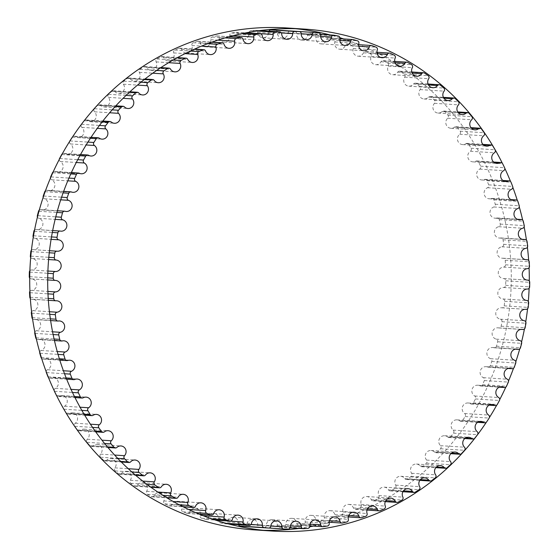 <?xml version="1.0" encoding="UTF-8"?>
<svg xmlns="http://www.w3.org/2000/svg" width="559" height="559" viewBox="0 0 559 559"><rect width="100%" height="100%" fill="white"/><g stroke="black" fill="none" stroke-linecap="round" stroke-linejoin="round"><path stroke-width="0.42" stroke-dasharray="2.79 2.1" d="M31.43 250.257A2.18 2.089 -86.3 0 1 33.114 249.649A5.751 5.506 93.7 0 0 39.207 244.611A5.751 5.506 93.7 0 0 34.728 238.274A2.18 2.089 -86.3 0 1 33.267 237.177M34.567 230.008A2.18 2.089 -86.3 0 1 36.321 229.525A5.751 5.506 93.7 0 0 42.833 224.795A5.751 5.506 93.7 0 0 38.83 218.317A2.18 2.089 -86.3 0 1 37.439 217.046M39.263 210.114A2.18 2.089 -86.3 0 1 41.114 209.737A5.751 5.506 93.7 0 0 48.018 205.349A5.751 5.506 93.7 0 0 44.496 198.78A2.18 2.089 -86.3 0 1 43.183 197.292M45.489 190.696A2.18 2.089 -86.3 0 1 47.445 190.416A5.751 5.506 93.7 0 0 54.733 186.406A5.751 5.506 93.7 0 0 51.68 179.781A2.18 2.089 -86.3 0 1 50.471 178.042M53.175 171.906A2.18 2.089 -86.3 0 1 55.285 171.704A5.751 5.506 93.7 0 0 62.929 168.105A5.751 5.506 93.7 0 0 60.344 161.467A2.18 2.089 -86.3 0 1 59.282 159.413M62.266 153.872A2.18 2.089 -86.3 0 1 64.571 153.718A5.751 5.506 93.7 0 0 72.551 150.567A5.751 5.506 93.7 0 0 70.42 143.949A2.18 2.089 -86.3 0 1 69.602 141.469M72.621 136.794A2.18 2.089 -86.3 0 1 75.241 136.585A5.751 5.506 93.7 0 0 83.529 133.915A5.751 5.506 93.7 0 0 81.845 127.354A2.18 2.089 -86.3 0 1 81.523 124.287A248.853 238.232 -86.3 0 1 84.29 120.73A2.18 2.089 -86.3 0 1 87.232 120.43A5.751 5.506 93.7 0 0 95.792 118.263A5.751 5.506 93.7 0 0 94.534 111.786A2.18 2.089 -86.3 0 1 94.457 108.705A248.853 238.232 -86.3 0 1 97.497 105.399A2.18 2.089 -86.3 0 1 100.445 105.351A5.751 5.506 93.7 0 0 109.25 103.715A5.751 5.506 93.7 0 0 108.411 97.364A2.18 2.089 -86.3 0 1 108.572 94.282A248.853 238.232 -86.3 0 1 111.863 91.25A2.18 2.089 -86.3 0 1 114.805 91.459A5.751 5.506 93.7 0 0 123.818 90.376A5.751 5.506 93.7 0 0 123.371 84.185A2.18 2.089 -86.3 0 1 123.777 81.125A248.853 238.232 -86.3 0 1 127.291 78.379A2.18 2.089 -86.3 0 1 130.212 78.84A5.751 5.506 93.7 0 0 139.387 78.344A5.751 5.506 93.7 0 0 139.317 72.328A2.18 2.089 -86.3 0 1 139.96 69.316A248.853 238.232 -86.3 0 1 143.677 66.884A2.18 2.089 -86.3 0 1 146.549 67.59A5.751 5.506 93.7 0 0 155.863 67.688A5.751 5.506 93.7 0 0 156.136 61.881A2.18 2.089 -86.3 0 1 157.016 58.933A248.853 238.232 -86.3 0 1 160.915 56.829A2.18 2.089 -86.3 0 1 163.717 57.787A5.751 5.506 93.7 0 0 168.266 60.917A5.751 5.506 93.7 0 0 173.716 52.916A2.18 2.089 -86.3 0 1 174.827 50.058A248.853 238.232 -86.3 0 1 178.873 48.291A2.18 2.089 -86.3 0 1 181.591 49.492A5.751 5.506 93.7 0 0 186.329 53.056A5.751 5.506 93.7 0 0 191.94 45.496A2.18 2.089 -86.3 0 1 193.274 42.736A248.853 238.232 -86.3 0 1 197.446 41.331A2.18 2.089 -86.3 0 1 200.052 42.757A5.751 5.506 93.7 0 0 204.943 46.767A5.751 5.506 93.7 0 0 210.673 39.668A2.18 2.089 -86.3 0 1 212.224 37.034A248.853 238.232 -86.3 0 1 216.487 35.993A2.18 2.089 -86.3 0 1 218.981 37.635A5.751 5.506 93.7 0 0 229.847 36.768M229.861 36.552A5.751 5.506 93.7 0 0 229.798 35.476A2.18 2.089 -86.3 0 1 231.552 32.981A248.853 238.232 -86.3 0 1 235.884 32.31A2.18 2.089 -86.3 0 1 238.232 34.162A5.751 5.506 93.7 0 0 249.195 33.121M249.251 32.226A2.18 2.089 -86.3 0 1 251.124 30.605A248.853 238.232 -86.3 0 1 255.491 30.312A2.18 2.089 -86.3 0 1 257.685 32.359A5.751 5.506 93.7 0 0 262.814 37.774A5.751 5.506 93.7 0 0 268.69 32.087A2.18 2.089 -86.3 0 1 268.907 31.157M275.335 30.018A2.18 2.089 -86.3 0 1 277.208 32.24A5.751 5.506 93.7 0 0 282.344 38.131A5.751 5.506 93.7 0 0 288.192 32.918A2.18 2.089 -86.3 0 1 289.981 30.962M290.477 30.948A248.853 238.232 -86.3 0 1 294.824 31.402A2.18 2.089 -86.3 0 1 296.661 33.806A5.751 5.506 93.7 0 0 301.762 40.164A5.751 5.506 93.7 0 0 307.555 35.427A2.18 2.089 -86.3 0 1 309.979 33.659A248.853 238.232 -86.3 0 1 314.284 34.49A2.18 2.089 -86.3 0 1 315.919 37.048A5.751 5.506 93.7 0 0 320.95 43.875A5.751 5.506 93.7 0 0 326.638 39.598A2.18 2.089 -86.3 0 1 329.202 38.047A248.853 238.232 -86.3 0 1 333.416 39.242A2.18 2.089 -86.3 0 1 334.848 41.932A5.751 5.506 93.7 0 0 339.767 49.227A5.751 5.506 93.7 0 0 345.322 45.405A2.18 2.089 -86.3 0 1 347.991 44.077A248.853 238.232 -86.3 0 1 352.1 45.635A2.18 2.089 -86.3 0 1 353.309 48.437A5.751 5.506 93.7 0 0 358.088 56.186A5.751 5.506 93.7 0 0 363.469 52.805A2.18 2.089 -86.3 0 1 366.236 51.707A248.853 238.232 -86.3 0 1 370.205 53.615A2.18 2.089 -86.3 0 1 371.19 56.515A5.751 5.506 93.7 0 0 375.795 64.697A5.751 5.506 93.7 0 0 380.965 61.749A2.18 2.089 -86.3 0 1 383.809 60.889A248.853 238.232 -86.3 0 1 387.611 63.139A2.18 2.089 -86.3 0 1 388.358 66.116A5.751 5.506 93.7 0 0 392.753 74.717A5.751 5.506 93.7 0 0 397.687 72.167A2.18 2.089 -86.3 0 1 400.586 71.566A248.853 238.232 -86.3 0 1 404.192 74.13A2.18 2.089 -86.3 0 1 404.709 77.163A5.751 5.506 93.7 0 0 408.853 86.17A5.751 5.506 93.7 0 0 413.513 84.004A2.18 2.089 -86.3 0 1 416.455 83.654A248.853 238.232 -86.3 0 1 419.844 86.519A2.18 2.089 -86.3 0 1 420.116 89.587A5.751 5.506 93.7 0 0 423.981 98.978A5.751 5.506 93.7 0 0 428.348 97.168A2.18 2.089 -86.3 0 1 431.303 97.07A248.853 238.232 -86.3 0 1 434.455 100.222A2.18 2.089 -86.3 0 1 434.483 103.31A5.751 5.506 93.7 0 0 438.046 113.051A5.751 5.506 93.7 0 0 442.085 111.576A2.18 2.089 -86.3 0 1 445.034 111.73A248.853 238.232 -86.3 0 1 447.92 115.147A2.18 2.089 -86.3 0 1 447.703 118.222A5.751 5.506 93.7 0 0 450.938 128.29A5.751 5.506 93.7 0 0 454.628 127.124A2.18 2.089 -86.3 0 1 457.548 127.536A248.853 238.232 -86.3 0 1 460.162 131.19A2.18 2.089 -86.3 0 1 459.701 134.237A5.751 5.506 93.7 0 0 462.579 144.599A5.751 5.506 93.7 0 0 465.892 143.705A2.18 2.089 -86.3 0 1 468.77 144.369A248.853 238.232 -86.3 0 1 471.076 148.233A2.18 2.089 -86.3 0 1 470.385 151.237A5.751 5.506 93.7 0 0 472.879 161.865A5.751 5.506 93.7 0 0 475.8 161.216A2.18 2.089 -86.3 0 1 478.616 162.117A248.853 238.232 -86.3 0 1 480.607 166.177A2.18 2.089 -86.3 0 1 479.678 169.104A5.751 5.506 93.7 0 0 481.774 179.97A5.751 5.506 93.7 0 0 484.283 179.523A2.18 2.089 -86.3 0 1 487.022 180.669A248.853 238.232 -86.3 0 1 488.685 184.882A2.18 2.089 -86.3 0 1 487.525 187.726A5.751 5.506 93.7 0 0 489.209 198.787A5.751 5.506 93.7 0 0 491.284 198.508A2.18 2.089 -86.3 0 1 493.925 199.884A248.853 238.232 -86.3 0 1 495.246 204.231A2.18 2.089 -86.3 0 1 493.87 206.97A5.751 5.506 93.7 0 0 495.12 218.192A5.751 5.506 93.7 0 0 496.762 218.038A2.18 2.089 -86.3 0 1 499.278 219.645A248.853 238.232 -86.3 0 1 500.256 224.089A2.18 2.089 -86.3 0 1 498.663 226.702A5.751 5.506 93.7 0 0 499.48 238.05A5.751 5.506 93.7 0 0 500.675 237.987A2.18 2.089 -86.3 0 1 503.051 239.804A248.853 238.232 -86.3 0 1 503.673 244.325A2.18 2.089 -86.3 0 1 501.884 246.785A5.751 5.506 93.7 0 0 502.248 258.216A5.751 5.506 93.7 0 0 502.988 258.216A2.18 2.089 -86.3 0 1 505.217 260.228A248.853 238.232 -86.3 0 1 505.476 264.791A2.18 2.089 -86.3 0 1 503.498 267.09A5.751 5.506 93.7 0 0 503.414 278.571A5.751 5.506 93.7 0 0 503.701 278.585A2.18 2.089 -86.3 0 1 505.755 280.786A248.853 238.232 -86.3 0 1 505.657 285.349A2.18 2.089 -86.3 0 1 503.505 287.473A5.751 5.506 93.7 0 0 497.838 292.888A5.751 5.506 93.7 0 0 502.793 298.946A2.18 2.089 -86.3 0 1 504.672 301.322A248.853 238.232 -86.3 0 1 504.211 305.864A2.18 2.089 -86.3 0 1 501.898 307.799A5.751 5.506 93.7 0 0 495.805 312.837A5.751 5.506 93.7 0 0 500.284 319.182A2.18 2.089 -86.3 0 1 501.968 321.704A248.853 238.232 -86.3 0 1 501.144 326.197A2.18 2.089 -86.3 0 1 498.691 327.923A5.751 5.506 93.7 0 0 492.179 332.654A5.751 5.506 93.7 0 0 496.182 339.131A2.18 2.089 -86.3 0 1 497.657 341.794A248.853 238.232 -86.3 0 1 496.483 346.203A2.18 2.089 -86.3 0 1 493.897 347.712A5.751 5.506 93.7 0 0 486.994 352.107A5.751 5.506 93.7 0 0 490.516 358.675A2.18 2.089 -86.3 0 1 491.773 361.456A248.853 238.232 -86.3 0 1 490.257 365.754A2.18 2.089 -86.3 0 1 487.567 367.032A5.751 5.506 93.7 0 0 480.279 371.043A5.751 5.506 93.7 0 0 483.332 377.667A2.18 2.089 -86.3 0 1 484.36 380.553A248.853 238.232 -86.3 0 1 482.515 384.704A2.18 2.089 -86.3 0 1 479.727 385.752A5.751 5.506 93.7 0 0 472.082 389.344A5.751 5.506 93.7 0 0 474.668 395.989A2.18 2.089 -86.3 0 1 475.471 398.951A248.853 238.232 -86.3 0 1 473.298 402.927A2.18 2.089 -86.3 0 1 470.44 403.731A5.751 5.506 93.7 0 0 462.461 406.882A5.751 5.506 93.7 0 0 464.592 413.506A2.18 2.089 -86.3 0 1 465.158 416.525A248.853 238.232 -86.3 0 1 462.677 420.312A2.18 2.089 -86.3 0 1 459.771 420.864A5.751 5.506 93.7 0 0 451.483 423.533A5.751 5.506 93.7 0 0 453.167 430.102A2.18 2.089 -86.3 0 1 453.489 433.162A248.853 238.232 -86.3 0 1 450.722 436.719A2.18 2.089 -86.3 0 1 447.78 437.019A5.751 5.506 93.7 0 0 439.22 439.192A5.751 5.506 93.7 0 0 440.478 445.663A2.18 2.089 -86.3 0 1 440.555 448.744A248.853 238.232 -86.3 0 1 437.515 452.056A2.18 2.089 -86.3 0 1 434.567 452.098A5.751 5.506 93.7 0 0 425.762 453.733A5.751 5.506 93.7 0 0 426.601 460.085A2.18 2.089 -86.3 0 1 426.44 463.166A248.853 238.232 -86.3 0 1 423.149 466.199A2.18 2.089 -86.3 0 1 420.207 465.996A5.751 5.506 93.7 0 0 411.193 467.072A5.751 5.506 93.7 0 0 411.641 473.27A2.18 2.089 -86.3 0 1 411.235 476.324A248.853 238.232 -86.3 0 1 407.721 479.07A2.18 2.089 -86.3 0 1 404.8 478.609A5.751 5.506 93.7 0 0 395.625 479.112A5.751 5.506 93.7 0 0 395.695 485.121A2.18 2.089 -86.3 0 1 395.052 488.14A248.853 238.232 -86.3 0 1 391.335 490.571A2.18 2.089 -86.3 0 1 388.463 489.859A5.751 5.506 93.7 0 0 379.149 489.761A5.751 5.506 93.7 0 0 378.876 495.567A2.18 2.089 -86.3 0 1 377.996 498.516A248.853 238.232 -86.3 0 1 374.097 500.619A2.18 2.089 -86.3 0 1 371.295 499.662A5.751 5.506 93.7 0 0 366.746 496.532A5.751 5.506 93.7 0 0 361.296 504.532A2.18 2.089 -86.3 0 1 360.185 507.397A248.853 238.232 -86.3 0 1 356.139 509.158A2.18 2.089 -86.3 0 1 353.421 507.963A5.751 5.506 93.7 0 0 348.683 504.4A5.751 5.506 93.7 0 0 343.072 511.953A2.18 2.089 -86.3 0 1 341.738 514.713A248.853 238.232 -86.3 0 1 337.566 516.118A2.18 2.089 -86.3 0 1 334.96 514.692A5.751 5.506 93.7 0 0 330.069 510.681A5.751 5.506 93.7 0 0 324.339 517.781A2.18 2.089 -86.3 0 1 322.788 520.415A248.853 238.232 -86.3 0 1 318.525 521.463A2.18 2.089 -86.3 0 1 316.031 519.814A5.751 5.506 93.7 0 0 311.028 515.342A5.751 5.506 93.7 0 0 305.214 521.973A2.18 2.089 -86.3 0 1 303.46 524.468A248.853 238.232 -86.3 0 1 299.128 525.146A2.18 2.089 -86.3 0 1 296.78 523.287A5.751 5.506 93.7 0 0 291.693 518.347A5.751 5.506 93.7 0 0 285.831 524.51A2.18 2.089 -86.3 0 1 283.888 526.844A248.853 238.232 -86.3 0 1 279.521 527.144A2.18 2.089 -86.3 0 1 277.327 525.09A5.751 5.506 93.7 0 0 272.198 519.681A5.751 5.506 93.7 0 0 266.322 525.362A2.18 2.089 -86.3 0 1 264.197 527.528A248.853 238.232 -86.3 0 1 259.823 527.444A2.18 2.089 -86.3 0 1 257.804 525.208A5.751 5.506 93.7 0 0 252.668 519.325A5.751 5.506 93.7 0 0 246.819 524.531A2.18 2.089 -86.3 0 1 244.66 526.515M238.476 524.677A2.18 2.089 -86.3 0 1 238.351 523.643A5.751 5.506 93.7 0 0 233.25 517.285A5.751 5.506 93.7 0 0 227.457 522.022A2.18 2.089 -86.3 0 1 225.032 523.79A248.853 238.232 -86.3 0 1 220.728 522.965A2.18 2.089 -86.3 0 1 219.093 521.261M219.107 520.31A5.751 5.506 93.7 0 0 214.062 513.574A5.751 5.506 93.7 0 0 208.374 517.851A2.18 2.089 -86.3 0 1 205.817 519.409A248.853 238.232 -86.3 0 1 201.596 518.207A2.18 2.089 -86.3 0 1 200.164 515.517A5.751 5.506 93.7 0 0 200.346 514.587M200.367 514.322A5.751 5.506 93.7 0 0 189.69 512.044A2.18 2.089 -86.3 0 1 187.02 513.379A248.853 238.232 -86.3 0 1 182.912 511.82A2.18 2.089 -86.3 0 1 181.703 509.011A5.751 5.506 93.7 0 0 176.923 501.269A5.751 5.506 93.7 0 0 171.543 504.651A2.18 2.089 -86.3 0 1 168.776 505.741A248.853 238.232 -86.3 0 1 164.807 503.834A2.18 2.089 -86.3 0 1 163.822 500.934A5.751 5.506 93.7 0 0 159.217 492.752A5.751 5.506 93.7 0 0 154.046 495.707A2.18 2.089 -86.3 0 1 151.203 496.56A248.853 238.232 -86.3 0 1 147.401 494.317A2.18 2.089 -86.3 0 1 146.654 491.333A5.751 5.506 93.7 0 0 142.259 482.731A5.751 5.506 93.7 0 0 137.325 485.282A2.18 2.089 -86.3 0 1 134.426 485.89A248.853 238.232 -86.3 0 1 130.82 483.325A2.18 2.089 -86.3 0 1 130.303 480.286A5.751 5.506 93.7 0 0 126.159 471.279A5.751 5.506 93.7 0 0 121.499 473.445A2.18 2.089 -86.3 0 1 118.557 473.801A248.853 238.232 -86.3 0 1 115.168 470.93A2.18 2.089 -86.3 0 1 114.895 467.862A5.751 5.506 93.7 0 0 111.031 458.478A5.751 5.506 93.7 0 0 106.664 460.281A2.18 2.089 -86.3 0 1 103.708 460.378A248.853 238.232 -86.3 0 1 100.557 457.227A2.18 2.089 -86.3 0 1 100.529 454.146A5.751 5.506 93.7 0 0 96.966 444.405A5.751 5.506 93.7 0 0 92.927 445.872A2.18 2.089 -86.3 0 1 89.978 445.719A248.853 238.232 -86.3 0 1 87.092 442.302A2.18 2.089 -86.3 0 1 87.309 439.227A5.751 5.506 93.7 0 0 84.074 429.158A5.751 5.506 93.7 0 0 80.384 430.325A2.18 2.089 -86.3 0 1 77.463 429.92A248.853 238.232 -86.3 0 1 74.85 426.265A2.18 2.089 -86.3 0 1 75.311 423.212A5.751 5.506 93.7 0 0 72.432 412.849A5.751 5.506 93.7 0 0 69.12 413.744A2.18 2.089 -86.3 0 1 66.242 413.087A248.853 238.232 -86.3 0 1 63.936 409.216A2.18 2.089 -86.3 0 1 64.627 406.211A5.751 5.506 93.7 0 0 62.133 395.583A5.751 5.506 93.7 0 0 59.212 396.24A2.18 2.089 -86.3 0 1 56.613 395.674M54.223 390.734A2.18 2.089 -86.3 0 1 55.334 388.344A5.751 5.506 93.7 0 0 53.238 377.479A5.751 5.506 93.7 0 0 50.729 377.933A2.18 2.089 -86.3 0 1 48.444 377.479M46.18 371.651A2.18 2.089 -86.3 0 1 47.487 369.723A5.751 5.506 93.7 0 0 45.803 358.661A5.751 5.506 93.7 0 0 43.728 358.948A2.18 2.089 -86.3 0 1 41.645 358.48M39.731 352.072A2.18 2.089 -86.3 0 1 41.142 350.486A5.751 5.506 93.7 0 0 39.892 339.257A5.751 5.506 93.7 0 0 38.25 339.411A2.18 2.089 -86.3 0 1 36.328 338.887M34.861 332.074A2.18 2.089 -86.3 0 1 36.349 330.753A5.751 5.506 93.7 0 0 35.531 319.406A5.751 5.506 93.7 0 0 34.337 319.462A2.18 2.089 -86.3 0 1 32.548 318.861M31.59 311.761A2.18 2.089 -86.3 0 1 33.128 310.664A5.751 5.506 93.7 0 0 32.764 299.233A5.751 5.506 93.7 0 0 32.024 299.24A2.18 2.089 -86.3 0 1 30.333 298.534M29.927 291.267A2.18 2.089 -86.3 0 1 31.514 290.359A5.751 5.506 93.7 0 0 31.597 278.878A5.751 5.506 93.7 0 0 31.311 278.871A2.18 2.089 -86.3 0 1 29.711 278.061M29.879 270.724A2.18 2.089 -86.3 0 1 31.507 269.976A5.751 5.506 93.7 0 0 37.174 264.568A5.751 5.506 93.7 0 0 32.219 258.503A2.18 2.089 -86.3 0 1 30.689 257.559M502.387 163.326A251.494 240.761 -86.3 0 1 504.777 168.266M510.556 181.521A251.494 240.761 -86.3 0 1 512.82 187.349M517.354 200.52A251.494 240.761 -86.3 0 1 519.269 206.928M522.672 220.113A251.494 240.761 -86.3 0 1 524.139 226.926M526.452 240.139A251.494 240.761 -86.3 0 1 527.41 247.239M528.667 260.466A251.494 240.761 -86.3 0 1 529.073 267.733M529.289 280.939A251.494 240.761 -86.3 0 1 529.121 288.276M528.311 301.441A251.494 240.761 -86.3 0 1 527.57 308.743M525.733 321.823A251.494 240.761 -86.3 0 1 524.433 328.992M521.561 341.954A251.494 240.761 -86.3 0 1 519.737 348.886M515.817 361.708A251.494 240.761 -86.3 0 1 513.511 368.304M508.529 380.959A251.494 240.761 -86.3 0 1 505.825 387.094M499.718 399.587A251.494 240.761 -86.3 0 1 496.734 405.128M489.398 417.531A251.494 240.761 -86.3 0 1 486.379 422.206M254.303 529.89A251.494 240.761 93.7 0 0 263.31 530.295M299.072 528.423A251.494 240.761 93.7 0 0 309.749 526.774M313.326 526.103A251.494 240.761 93.7 0 0 329.139 522.448M329.796 522.274A251.494 240.761 93.7 0 0 510.8 293.782A251.494 240.761 93.7 0 0 359.437 44.727M358.654 44.413A251.494 240.761 93.7 0 0 343.68 38.941M339.907 37.739A251.494 240.761 93.7 0 0 330.076 34.944M295.69 28.705A251.494 240.761 93.7 0 0 286.704 27.95M33.114 249.649L57.102 251.201M34.728 238.274L51.1 239.329M33.505 235.772L51.498 236.939M34.323 231.279L52.315 232.446M36.321 229.525L60.309 231.077M38.83 218.317L55.145 219.373M37.781 215.683L55.774 216.843M38.948 211.274L56.934 212.434M41.114 209.737L65.103 211.288M44.496 198.78L60.721 199.829M43.616 196.02L61.602 197.18M45.118 191.723L63.104 192.883M47.445 190.416L71.433 191.968M51.68 179.781L67.786 180.823M50.953 176.923L68.946 178.083M52.784 172.766L70.776 173.926M55.285 171.704L79.273 173.248M60.344 161.467L76.283 162.494M59.75 158.518L77.743 159.678M61.902 154.536L79.888 155.695M64.571 153.718L88.56 155.269M70.42 143.949L86.142 144.963M69.945 140.931L87.938 142.091M72.39 137.144L90.383 138.311M75.241 136.585L99.229 138.136M81.845 127.354L97.294 128.346M81.523 124.287L99.446 125.447M84.29 120.73L102.171 121.883M87.232 120.43L111.22 121.981M94.534 111.786L109.641 112.764M94.457 108.705L112.184 109.85M97.497 105.399L115.175 106.538M100.445 105.351L124.433 106.902M108.411 97.364L123.085 98.314M108.572 94.282L126.055 95.414M111.863 91.25L129.283 92.375M114.805 91.459L138.793 93.004M123.371 84.185L137.5 85.094M123.777 81.125L140.945 82.236M127.291 78.379L144.376 79.483M130.212 78.84L154.2 80.391M139.317 72.328L152.747 73.194M139.96 69.316L156.723 70.399M143.677 66.884L160.335 67.96M146.549 67.59L170.537 69.141M156.136 61.881L168.65 62.692M157.016 58.933L173.241 59.981M160.915 56.829L176.993 57.87M163.717 57.787L187.705 59.338M173.716 52.916L185.008 53.65M174.827 50.058L190.326 51.058M178.873 48.291L194.176 49.283M181.591 49.492L205.579 51.037M191.94 45.496L201.526 46.117M193.274 42.736L207.731 43.672M197.446 41.331L211.616 42.246M200.052 42.757L224.04 44.308M210.673 39.668L217.8 40.129M212.224 37.034L225.137 37.865M216.487 35.993L228.945 36.796M218.981 37.635L242.969 39.186M229.798 35.476L233.152 35.692M231.552 32.981L241.949 33.652M235.884 32.31L245.499 32.925M238.232 34.162L262.22 35.713M251.124 30.605L256.979 30.983M255.491 30.312L259.851 30.591M257.685 32.359L281.673 33.91M268.69 32.087L281.38 32.904M277.208 32.24L301.196 33.792M288.192 32.918L301.196 33.757M294.824 31.402L318.812 32.953M296.661 33.806L320.649 35.357M307.555 35.427L320.621 36.272M309.979 33.659L333.968 35.21M314.284 34.49L338.272 36.035M315.919 37.048L339.907 38.592M326.638 39.598L339.851 40.451M329.202 38.047L353.183 39.591M333.416 39.242L357.404 40.793M334.848 41.932L358.836 43.483M345.322 45.405L358.745 46.271M347.991 44.077L371.98 45.621M352.1 45.635L376.088 47.18M353.309 48.437L377.297 49.989M363.469 52.805L377.178 53.692M366.236 51.707L390.224 53.259M370.205 53.615L394.193 55.166M371.19 56.515L395.178 58.066M380.965 61.749L395.031 62.657M383.809 60.889L407.797 62.44M387.611 63.139L411.599 64.683M388.358 66.116L412.346 67.667M397.687 72.167L412.172 73.103M400.586 71.566L424.574 73.11M404.192 74.13L428.18 75.675M404.709 77.163L428.697 78.714M413.513 84.004L428.494 84.975M416.455 83.654L440.443 85.199M419.844 86.519L443.832 88.07M420.116 89.587L444.105 91.138M428.348 97.168L443.874 98.174M431.303 97.07L455.292 98.622M434.455 100.222L458.443 101.773M434.483 103.31L458.471 104.854M442.085 111.576L458.219 112.618M445.034 111.73L469.022 113.281M447.92 115.147L471.908 116.698M447.703 118.222L471.691 119.773M454.628 127.124L471.419 128.207M457.548 127.536L481.537 129.08M460.162 131.19L484.15 132.735M459.701 134.237L483.689 135.788M465.892 143.705L483.395 144.837M468.77 144.369L492.759 145.913M471.076 148.233L495.064 149.784M470.385 151.237L494.373 152.789M475.8 161.216L494.058 162.389M478.616 162.117L502.604 163.668M480.607 166.177L504.595 167.721M479.678 169.104L503.666 170.656M484.283 179.523L503.338 180.753M487.022 180.669L511.01 182.213M488.685 184.882L512.673 186.433M487.525 187.726L511.513 189.277M491.284 198.508L511.171 199.787M493.925 199.884L517.913 201.436M495.246 204.231L519.234 205.782M493.87 206.97L517.858 208.514M496.762 218.038L517.501 219.38M499.278 219.645L523.266 221.189M500.256 224.089L524.244 225.64M498.663 226.702L522.651 228.247M500.675 237.987L522.288 239.385M503.051 239.804L527.039 241.355M503.673 244.325L527.661 245.869M501.884 246.785L525.872 248.336M502.988 258.216L525.502 259.669M505.217 260.228L529.205 261.78M505.476 264.791L529.464 266.336M503.498 267.09L527.486 268.641M503.701 278.585L527.116 280.094M505.755 280.786L529.743 282.33M505.657 285.349L529.646 286.9M503.505 287.473L527.493 289.024M502.793 298.946L526.781 300.497M504.672 301.322L528.66 302.866M504.211 305.864L528.199 307.415M501.898 307.799L525.376 309.316M500.284 319.182L524.272 320.726M501.968 321.704L525.949 323.256M501.144 326.197L525.132 327.749M498.691 327.923L521.261 329.384M496.182 339.131L520.17 340.683M497.657 341.794L521.645 343.345M496.483 346.203L520.471 347.754M493.897 347.712L515.58 349.116M490.516 358.675L514.504 360.22M491.773 361.456L515.761 363.008M490.257 365.754L514.245 367.298M487.567 367.032L508.369 368.374M483.332 377.667L507.32 379.219M484.36 380.553L508.348 382.097M482.515 384.704L506.503 386.248M479.727 385.752L499.669 387.038M474.668 395.989L498.656 397.533M475.471 398.951L499.46 400.496M473.298 402.927L497.286 404.478M470.44 403.731L489.551 404.968M464.592 413.506L488.58 415.051M465.158 416.525L489.139 418.076M462.677 420.312L486.665 421.856M459.771 420.864L478.085 422.045M453.167 430.102L477.155 431.646M453.489 433.162L477.477 434.713M450.722 436.719L474.71 438.27M447.78 437.019L465.34 438.158M440.478 445.663L464.466 447.214M440.555 448.744L464.543 450.295M437.515 452.056L461.503 453.601M434.567 452.098L451.406 453.188M426.601 460.085L450.589 461.636M426.44 463.166L450.428 464.718M423.149 466.199L447.137 467.75M420.207 465.996L436.383 467.038M411.641 473.27L435.629 474.815M411.235 476.324L435.223 477.875M407.721 479.07L431.709 480.621M404.8 478.609L420.368 479.615M395.695 485.121L419.683 486.672M395.052 488.14L419.04 489.684M391.335 490.571L415.323 492.116M388.463 489.859L403.472 490.83M378.876 495.567L402.864 497.119M377.996 498.516L401.984 500.067M374.097 500.619L398.085 502.171M371.295 499.662L385.815 500.605M361.296 504.532L385.284 506.084M360.185 507.397L384.173 508.942M356.139 509.158L380.127 510.709M353.421 507.963L367.515 508.872M343.072 511.953L367.06 513.504M341.738 514.713L365.726 516.264M337.566 516.118L361.554 517.669M334.96 514.692L348.69 515.58M324.339 517.781L348.327 519.332M322.788 520.415L346.776 521.966M318.525 521.463L342.513 523.007M316.031 519.814L329.475 520.681M305.214 521.973L329.202 523.524M303.46 524.468L327.448 526.019M299.128 525.146L323.116 526.69M296.78 523.287L310 524.139M285.831 524.51L309.819 526.061M283.888 526.844L307.876 528.395M279.521 527.144L303.509 528.688M277.327 525.09L290.401 525.935M266.322 525.362L290.31 526.913M264.197 527.528L288.185 529.073M259.823 527.444L269.026 528.038L259.753 527.444M257.804 525.208L270.808 526.047M246.819 524.531L270.808 526.082M238.351 523.643L251.082 524.468M227.457 522.022L251.445 523.573M225.032 523.79L228.855 524.042M220.728 522.965L226.129 523.315M208.374 517.851L232.362 519.402M205.817 519.409L215.159 520.01M201.596 518.207L211.756 518.864M200.164 515.517L203.176 515.712M189.69 512.044L213.678 513.595M187.02 513.379L199.325 514.168M182.912 511.82L195.685 512.645M181.703 509.011L188.614 509.459M171.543 504.651L195.531 506.195M168.776 505.741L182.849 506.65M164.807 503.834L179.18 504.763M163.822 500.934L173.269 501.542M154.046 495.707L178.035 497.251M151.203 496.56L166.435 497.545M147.401 494.317L162.837 495.309M146.654 491.333L157.841 492.06M137.325 485.282L161.313 486.833M134.426 485.89L150.462 486.924M130.82 483.325L147.003 484.367M130.303 480.286L142.748 481.089M121.499 473.445L145.487 474.996M118.557 473.801L135.18 474.87M115.168 470.93L131.896 472.013M114.895 467.862L128.27 468.721M106.664 460.281L130.652 461.832M103.708 460.378L120.772 461.482M100.557 457.227L117.704 458.331M100.529 454.146L114.616 455.054M92.927 445.872L116.915 447.424M89.978 445.719L107.377 446.844M87.092 442.302L104.554 443.434M87.309 439.227L101.948 440.171M80.384 430.325L104.372 431.876M77.463 429.92L95.121 431.059M74.85 426.265L92.563 427.404M75.311 423.212L90.39 424.19M69.12 413.744L93.108 415.295M66.242 413.087L84.116 414.24M63.936 409.216L81.845 410.376M64.627 406.211L80.056 407.211M59.212 396.24L83.2 397.784M56.445 395.339L74.431 396.499M54.482 391.279L72.474 392.446M55.334 388.344L71.035 389.357M50.729 377.933L74.717 379.477M48.172 376.794L66.165 377.954M46.53 372.58L64.523 373.74M47.487 369.723L63.412 370.75M43.728 358.948L67.716 360.492M41.366 357.585L59.359 358.745M40.066 353.239L58.052 354.399M41.142 350.486L57.235 351.52M38.25 339.411L62.238 340.962M36.09 337.832L54.083 338.992M35.126 333.388L53.119 334.548M36.349 330.753L52.567 331.801M34.337 319.462L58.325 321.013M32.373 317.673L50.366 318.84M31.765 313.159L49.751 314.319M33.128 310.664L49.437 311.719M32.024 299.24L56.012 300.784M30.249 297.248L48.235 298.415M29.99 292.692L47.983 293.852M31.514 290.359L47.878 291.421M31.311 278.871L55.299 280.415M29.725 276.698L47.718 277.858M29.83 272.128L47.822 273.295M31.507 269.976L47.899 271.038M32.219 258.503L48.612 259.558M30.815 256.162L48.808 257.322M31.276 251.613L49.269 252.773M33.372 249.677L57.36 251.222M36.056 229.49L52.679 230.567M37.027 229.616L61.015 231.167M40.674 209.66L57.402 210.743M42.26 209.939L66.248 211.491M46.844 190.284L63.656 191.374M49.024 190.766L73.012 192.317M54.523 171.501L71.384 172.591M57.284 172.235L81.272 173.786M63.663 153.432L80.538 154.522M66.968 154.473L90.956 156.017M74.186 136.207L91.054 137.297M78.029 137.598L102.017 139.142M86.037 119.94L102.849 121.023M90.376 121.722L114.364 123.273M99.125 104.743L115.839 105.819M103.932 106.958L127.92 108.509M113.365 90.719L129.919 91.781M118.606 93.409L142.594 94.96M128.661 77.96L144.977 79.015M134.286 81.167L158.274 82.718M144.907 66.563L160.887 67.597M150.881 70.308L174.869 71.859M161.991 56.599L177.489 57.598M168.266 60.917L192.254 62.468M179.795 48.137L194.595 49.094M186.329 53.056L210.317 54.6M198.2 41.233L211.959 42.121M204.943 46.767L228.931 48.319M217.081 35.944L229.204 36.726M223.984 42.107L247.972 43.658M236.303 32.289L245.674 32.897M243.319 39.102L267.307 40.653M255.743 30.312L259.928 30.577M262.814 37.774L286.802 39.319M282.344 38.131L306.332 39.675M301.762 40.164L325.75 41.715M309.749 33.631L320.524 34.323M320.95 43.875L344.938 45.426M328.797 37.977L339.893 38.69M339.767 49.227L363.755 50.771M347.425 43.951L358.633 44.678M358.088 56.186L382.076 57.731M365.516 51.519L376.948 52.26M375.795 64.697L399.783 66.248M382.929 60.624L394.703 61.385M392.753 74.717L416.741 76.269M399.559 71.203L411.773 71.992M408.853 86.17L432.841 87.721M415.288 83.186L428.047 84.011M423.981 98.978L447.969 100.522M430.004 96.483L443.399 97.35M438.046 113.051L462.034 114.595M443.615 111.017L457.73 111.926M450.938 128.29L474.926 129.842M456.025 126.683L470.937 127.641M462.579 144.599L486.568 146.151M467.149 143.37L482.934 144.39M472.879 161.865L496.867 163.417M476.904 160.964L493.632 162.04M481.774 179.97L505.762 181.521M485.233 179.348L502.953 180.494M489.209 198.787L513.197 200.339M492.074 198.396L510.842 199.612M495.12 218.192L519.108 219.743M497.384 217.982L517.236 219.261M499.48 238.05L523.469 239.594M501.13 237.966L522.092 239.322M502.248 258.216L526.236 259.767M503.275 258.216L525.376 259.642M503.414 278.571L527.403 280.122M503.806 278.585L527.067 280.087M501.989 307.806L525.334 309.316M501.64 307.778L525.628 309.323M498.956 327.958L521.135 329.391M497.985 327.833L521.973 329.384M494.338 347.789L515.377 349.151M492.752 347.509L516.74 349.061M488.168 367.165L508.089 368.451M485.988 366.683L509.976 368.234M480.488 385.955L499.327 387.17M477.728 385.214L501.716 386.765M471.349 404.017L489.146 405.17M468.044 402.983L492.032 404.527M460.826 421.248L477.617 422.331M456.983 419.858L480.971 421.402M448.975 437.515L464.829 438.536M444.636 435.727L468.624 437.278M435.887 452.713L450.861 453.677M431.08 450.491L455.068 452.042M421.647 466.737L435.81 467.652M416.406 464.04L440.394 465.591M406.351 479.489L419.795 480.356M400.726 476.282L424.714 477.833M390.105 490.886L402.906 491.717M384.131 487.141L408.119 488.692M373.021 500.85L385.277 501.647M366.746 496.532L390.734 498.083M355.217 509.312L367.018 510.074M348.683 504.4L372.671 505.944M336.811 516.216L348.271 516.956M330.069 510.681L354.057 512.233M317.931 521.512L329.153 522.232M311.028 515.342L335.016 516.893M298.709 525.16L309.805 525.879M291.693 518.347L315.681 519.898M279.269 527.144L290.093 527.843M272.198 519.681L296.186 521.226M252.668 519.325L276.656 520.869M233.25 517.285L257.238 518.836M225.263 523.825L228.924 524.056M214.062 513.574L238.05 515.125M206.215 519.472L215.32 520.059M195.245 508.229L219.233 509.773M187.586 513.497L199.563 514.273M176.923 501.269L200.912 502.814M169.496 505.93L183.17 506.81M159.217 492.752L183.205 494.303M152.083 496.825L166.82 497.776M142.259 482.731L166.247 484.283M135.453 486.246L150.909 487.245M126.159 471.279L150.147 472.83M119.724 474.27L135.676 475.297M111.031 458.478L135.019 460.022M105.008 460.965L121.303 462.02M96.966 444.405L120.954 445.949M91.397 446.431L107.936 447.5M84.074 429.158L108.062 430.709M78.987 430.772L95.687 431.848M72.432 412.849L96.421 414.401M67.863 414.086L84.675 415.169M62.133 395.583L86.121 397.135M58.108 396.485L74.969 397.575M53.238 377.479L77.226 379.03M49.779 378.101L66.661 379.191M45.803 358.661L69.791 360.213M42.938 359.053L59.799 360.143M39.892 339.257L63.88 340.808M37.628 339.467L54.44 340.557M35.531 319.406L59.52 320.95M33.882 319.482L50.617 320.566M32.764 299.233L56.752 300.784M31.737 299.24L48.367 300.309M31.597 278.878L55.586 280.429M31.206 278.864L47.697 279.933M33.023 249.642L49.499 250.705"/><path stroke-width="0.84" d="M57.102 251.201A5.751 5.506 93.7 0 0 63.195 246.163A5.751 5.506 93.7 0 0 58.716 239.818A2.18 2.089 -86.3 0 1 57.032 237.296A248.853 238.232 -86.3 0 1 57.856 232.803A2.18 2.089 -86.3 0 1 60.309 231.077A5.751 5.506 93.7 0 0 66.821 226.346A5.751 5.506 93.7 0 0 62.818 219.869A2.18 2.089 -86.3 0 1 61.343 217.206A248.853 238.232 -86.3 0 1 62.517 212.797A2.18 2.089 -86.3 0 1 65.103 211.288A5.751 5.506 93.7 0 0 72.006 206.893A5.751 5.506 93.7 0 0 68.484 200.325A2.18 2.089 -86.3 0 1 67.227 197.544A248.853 238.232 -86.3 0 1 68.743 193.246A2.18 2.089 -86.3 0 1 71.433 191.968A5.751 5.506 93.7 0 0 78.721 187.957A5.751 5.506 93.7 0 0 75.668 181.333A2.18 2.089 -86.3 0 1 74.64 178.447A248.853 238.232 -86.3 0 1 76.485 174.296A2.18 2.089 -86.3 0 1 79.273 173.248A5.751 5.506 93.7 0 0 86.918 169.656A5.751 5.506 93.7 0 0 84.332 163.011A2.18 2.089 -86.3 0 1 83.529 160.049A248.853 238.232 -86.3 0 1 85.702 156.073A2.18 2.089 -86.3 0 1 88.56 155.269A5.751 5.506 93.7 0 0 96.539 152.118A5.751 5.506 93.7 0 0 94.408 145.494A2.18 2.089 -86.3 0 1 93.842 142.475A248.853 238.232 -86.3 0 1 96.323 138.688A2.18 2.089 -86.3 0 1 99.229 138.136A5.751 5.506 93.7 0 0 107.517 135.467A5.751 5.506 93.7 0 0 105.833 128.898A2.18 2.089 -86.3 0 1 105.511 125.838A248.853 238.232 -86.3 0 1 108.278 122.281A2.18 2.089 -86.3 0 1 111.22 121.981A5.751 5.506 93.7 0 0 119.78 119.808A5.751 5.506 93.7 0 0 118.522 113.337A2.18 2.089 -86.3 0 1 118.445 110.256A248.853 238.232 -86.3 0 1 121.485 106.944A2.18 2.089 -86.3 0 1 124.433 106.902A5.751 5.506 93.7 0 0 133.238 105.267A5.751 5.506 93.7 0 0 132.399 98.915A2.18 2.089 -86.3 0 1 132.56 95.834A248.853 238.232 -86.3 0 1 135.851 92.801A2.18 2.089 -86.3 0 1 138.793 93.004A5.751 5.506 93.7 0 0 147.807 91.928A5.751 5.506 93.7 0 0 147.359 85.73A2.18 2.089 -86.3 0 1 147.765 82.676A248.853 238.232 -86.3 0 1 151.279 79.93A2.18 2.089 -86.3 0 1 154.2 80.391A5.751 5.506 93.7 0 0 163.375 79.888A5.751 5.506 93.7 0 0 163.305 73.879A2.18 2.089 -86.3 0 1 163.948 70.86A248.853 238.232 -86.3 0 1 167.665 68.429A2.18 2.089 -86.3 0 1 170.537 69.141A5.751 5.506 93.7 0 0 179.851 69.239A5.751 5.506 93.7 0 0 180.124 63.433A2.18 2.089 -86.3 0 1 181.004 60.484A248.853 238.232 -86.3 0 1 184.903 58.381A2.18 2.089 -86.3 0 1 187.705 59.338A5.751 5.506 93.7 0 0 192.254 62.468A5.751 5.506 93.7 0 0 197.704 54.468A2.18 2.089 -86.3 0 1 198.815 51.603A248.853 238.232 -86.3 0 1 202.861 49.842A2.18 2.089 -86.3 0 1 205.579 51.037A5.751 5.506 93.7 0 0 210.317 54.6A5.751 5.506 93.7 0 0 215.928 47.047A2.18 2.089 -86.3 0 1 217.262 44.287A248.853 238.232 -86.3 0 1 221.434 42.882A2.18 2.089 -86.3 0 1 224.04 44.308A5.751 5.506 93.7 0 0 228.931 48.319A5.751 5.506 93.7 0 0 234.661 41.219A2.18 2.089 -86.3 0 1 236.212 38.585A248.853 238.232 -86.3 0 1 240.475 37.537A2.18 2.089 -86.3 0 1 242.969 39.186A5.751 5.506 93.7 0 0 247.972 43.658A5.751 5.506 93.7 0 0 253.786 37.027A2.18 2.089 -86.3 0 1 255.54 34.532A248.853 238.232 -86.3 0 1 259.872 33.854A2.18 2.089 -86.3 0 1 262.22 35.713A5.751 5.506 93.7 0 0 267.307 40.653A5.751 5.506 93.7 0 0 273.169 34.49A2.18 2.089 -86.3 0 1 275.112 32.156A248.853 238.232 -86.3 0 1 279.479 31.856A2.18 2.089 -86.3 0 1 281.673 33.91A5.751 5.506 93.7 0 0 286.802 39.319A5.751 5.506 93.7 0 0 292.678 33.638A2.18 2.089 -86.3 0 1 294.803 31.472A248.853 238.232 -86.3 0 1 299.177 31.556A2.18 2.089 -86.3 0 1 301.196 33.792A5.751 5.506 93.7 0 0 306.332 39.675A5.751 5.506 93.7 0 0 312.181 34.469A2.18 2.089 -86.3 0 1 314.465 32.492A248.853 238.232 -86.3 0 1 318.812 32.953A2.18 2.089 -86.3 0 1 320.649 35.357A5.751 5.506 93.7 0 0 325.75 41.715A5.751 5.506 93.7 0 0 331.543 36.978A2.18 2.089 -86.3 0 1 333.968 35.21A248.853 238.232 -86.3 0 1 338.272 36.035A2.18 2.089 -86.3 0 1 339.907 38.592A5.751 5.506 93.7 0 0 344.938 45.426A5.751 5.506 93.7 0 0 350.626 41.149A2.18 2.089 -86.3 0 1 353.183 39.591A248.853 238.232 -86.3 0 1 357.404 40.793A2.18 2.089 -86.3 0 1 358.836 43.483A5.751 5.506 93.7 0 0 363.755 50.771A5.751 5.506 93.7 0 0 369.31 46.956A2.18 2.089 -86.3 0 1 371.98 45.621A248.853 238.232 -86.3 0 1 376.088 47.18A2.18 2.089 -86.3 0 1 377.297 49.989A5.751 5.506 93.7 0 0 382.076 57.731A5.751 5.506 93.7 0 0 387.457 54.349A2.18 2.089 -86.3 0 1 390.224 53.259A248.853 238.232 -86.3 0 1 394.193 55.166A2.18 2.089 -86.3 0 1 395.178 58.066A5.751 5.506 93.7 0 0 399.783 66.248A5.751 5.506 93.7 0 0 404.954 63.293A2.18 2.089 -86.3 0 1 407.797 62.44A248.853 238.232 -86.3 0 1 411.599 64.683A2.18 2.089 -86.3 0 1 412.346 67.667A5.751 5.506 93.7 0 0 416.741 76.269A5.751 5.506 93.7 0 0 421.675 73.718A2.18 2.089 -86.3 0 1 424.574 73.11A248.853 238.232 -86.3 0 1 428.18 75.675A2.18 2.089 -86.3 0 1 428.697 78.714A5.751 5.506 93.7 0 0 432.841 87.721A5.751 5.506 93.7 0 0 437.501 85.555A2.18 2.089 -86.3 0 1 440.443 85.199A248.853 238.232 -86.3 0 1 443.832 88.07A2.18 2.089 -86.3 0 1 444.105 91.138A5.751 5.506 93.7 0 0 447.969 100.522A5.751 5.506 93.7 0 0 452.336 98.719A2.18 2.089 -86.3 0 1 455.292 98.622A248.853 238.232 -86.3 0 1 458.443 101.773A2.18 2.089 -86.3 0 1 458.471 104.854A5.751 5.506 93.7 0 0 462.034 114.595A5.751 5.506 93.7 0 0 466.073 113.128A2.18 2.089 -86.3 0 1 469.022 113.281A248.853 238.232 -86.3 0 1 471.908 116.698A2.18 2.089 -86.3 0 1 471.691 119.773A5.751 5.506 93.7 0 0 474.926 129.842A5.751 5.506 93.7 0 0 478.616 128.675A2.18 2.089 -86.3 0 1 481.537 129.08A248.853 238.232 -86.3 0 1 484.15 132.735A2.18 2.089 -86.3 0 1 483.689 135.788A5.751 5.506 93.7 0 0 486.568 146.151A5.751 5.506 93.7 0 0 489.88 145.256A2.18 2.089 -86.3 0 1 492.759 145.913A248.853 238.232 -86.3 0 1 495.064 149.784A2.18 2.089 -86.3 0 1 494.373 152.789A5.751 5.506 93.7 0 0 496.867 163.417A5.751 5.506 93.7 0 0 499.788 162.76A2.18 2.089 -86.3 0 1 502.604 163.668A248.853 238.232 -86.3 0 1 504.595 167.721A2.18 2.089 -86.3 0 1 503.666 170.656A5.751 5.506 93.7 0 0 505.762 181.521A5.751 5.506 93.7 0 0 508.271 181.067A2.18 2.089 -86.3 0 1 511.01 182.213A248.853 238.232 -86.3 0 1 512.673 186.433A2.18 2.089 -86.3 0 1 511.513 189.277A5.751 5.506 93.7 0 0 513.197 200.339A5.751 5.506 93.7 0 0 515.272 200.052A2.18 2.089 -86.3 0 1 517.913 201.436A248.853 238.232 -86.3 0 1 519.234 205.782A2.18 2.089 -86.3 0 1 517.858 208.514A5.751 5.506 93.7 0 0 519.108 219.743A5.751 5.506 93.7 0 0 520.75 219.589A2.18 2.089 -86.3 0 1 523.266 221.189A248.853 238.232 -86.3 0 1 524.244 225.64A2.18 2.089 -86.3 0 1 522.651 228.247A5.751 5.506 93.7 0 0 523.469 239.594A5.751 5.506 93.7 0 0 524.663 239.538A2.18 2.089 -86.3 0 1 527.039 241.355A248.853 238.232 -86.3 0 1 527.661 245.869A2.18 2.089 -86.3 0 1 525.872 248.336A5.751 5.506 93.7 0 0 526.236 259.767A5.751 5.506 93.7 0 0 526.976 259.76A2.18 2.089 -86.3 0 1 529.205 261.78A248.853 238.232 -86.3 0 1 529.464 266.336A2.18 2.089 -86.3 0 1 527.486 268.641A5.751 5.506 93.7 0 0 527.403 280.122A5.751 5.506 93.7 0 0 527.689 280.129A2.18 2.089 -86.3 0 1 529.743 282.33A248.853 238.232 -86.3 0 1 529.646 286.9A2.18 2.089 -86.3 0 1 527.493 289.024A5.751 5.506 93.7 0 0 521.827 294.432A5.751 5.506 93.7 0 0 526.781 300.497A2.18 2.089 -86.3 0 1 528.66 302.866A248.853 238.232 -86.3 0 1 528.199 307.415A2.18 2.089 -86.3 0 1 525.886 309.351A5.751 5.506 93.7 0 0 519.793 314.389A5.751 5.506 93.7 0 0 524.272 320.726A2.18 2.089 -86.3 0 1 525.949 323.256A248.853 238.232 -86.3 0 1 525.132 327.749A2.18 2.089 -86.3 0 1 522.679 329.475A5.751 5.506 93.7 0 0 516.167 334.205A5.751 5.506 93.7 0 0 520.17 340.683A2.18 2.089 -86.3 0 1 521.645 343.345A248.853 238.232 -86.3 0 1 520.471 347.754A2.18 2.089 -86.3 0 1 517.886 349.263A5.751 5.506 93.7 0 0 510.982 353.651A5.751 5.506 93.7 0 0 514.504 360.22A2.18 2.089 -86.3 0 1 515.761 363.008A248.853 238.232 -86.3 0 1 514.245 367.298A2.18 2.089 -86.3 0 1 511.555 368.584A5.751 5.506 93.7 0 0 504.267 372.594A5.751 5.506 93.7 0 0 507.32 379.219A2.18 2.089 -86.3 0 1 508.348 382.097A248.853 238.232 -86.3 0 1 506.503 386.248A2.18 2.089 -86.3 0 1 503.715 387.296A5.751 5.506 93.7 0 0 496.071 390.895A5.751 5.506 93.7 0 0 498.656 397.533A2.18 2.089 -86.3 0 1 499.46 400.496A248.853 238.232 -86.3 0 1 497.286 404.478A2.18 2.089 -86.3 0 1 494.429 405.282A5.751 5.506 93.7 0 0 486.449 408.433A5.751 5.506 93.7 0 0 488.58 415.051A2.18 2.089 -86.3 0 1 489.139 418.076A248.853 238.232 -86.3 0 1 486.665 421.856A2.18 2.089 -86.3 0 1 483.759 422.415A5.751 5.506 93.7 0 0 475.471 425.085A5.751 5.506 93.7 0 0 477.155 431.646A2.18 2.089 -86.3 0 1 477.477 434.713A248.853 238.232 -86.3 0 1 474.71 438.27A2.18 2.089 -86.3 0 1 471.768 438.57A5.751 5.506 93.7 0 0 463.208 440.737A5.751 5.506 93.7 0 0 464.466 447.214A2.18 2.089 -86.3 0 1 464.543 450.295A248.853 238.232 -86.3 0 1 461.503 453.601A2.18 2.089 -86.3 0 1 458.555 453.649A5.751 5.506 93.7 0 0 449.75 455.285A5.751 5.506 93.7 0 0 450.589 461.636A2.18 2.089 -86.3 0 1 450.428 464.718A248.853 238.232 -86.3 0 1 447.137 467.75A2.18 2.089 -86.3 0 1 444.195 467.541A5.751 5.506 93.7 0 0 435.181 468.624A5.751 5.506 93.7 0 0 435.629 474.815A2.18 2.089 -86.3 0 1 435.223 477.875A248.853 238.232 -86.3 0 1 431.709 480.621A2.18 2.089 -86.3 0 1 428.788 480.16A5.751 5.506 93.7 0 0 419.613 480.656A5.751 5.506 93.7 0 0 419.683 486.672A2.18 2.089 -86.3 0 1 419.04 489.684A248.853 238.232 -86.3 0 1 415.323 492.116A2.18 2.089 -86.3 0 1 412.451 491.41A5.751 5.506 93.7 0 0 403.137 491.312A5.751 5.506 93.7 0 0 402.864 497.119A2.18 2.089 -86.3 0 1 401.984 500.067A248.853 238.232 -86.3 0 1 398.085 502.171A2.18 2.089 -86.3 0 1 395.283 501.213A5.751 5.506 93.7 0 0 390.734 498.083A5.751 5.506 93.7 0 0 385.284 506.084A2.18 2.089 -86.3 0 1 384.173 508.942A248.853 238.232 -86.3 0 1 380.127 510.709A2.18 2.089 -86.3 0 1 377.409 509.508A5.751 5.506 93.7 0 0 372.671 505.944A5.751 5.506 93.7 0 0 367.06 513.504A2.18 2.089 -86.3 0 1 365.726 516.264A248.853 238.232 -86.3 0 1 361.554 517.669A2.18 2.089 -86.3 0 1 358.948 516.243A5.751 5.506 93.7 0 0 354.057 512.233A5.751 5.506 93.7 0 0 348.327 519.332A2.18 2.089 -86.3 0 1 346.776 521.966A248.853 238.232 -86.3 0 1 342.513 523.007A2.18 2.089 -86.3 0 1 340.019 521.365A5.751 5.506 93.7 0 0 335.016 516.893A5.751 5.506 93.7 0 0 329.202 523.524A2.18 2.089 -86.3 0 1 327.448 526.019A248.853 238.232 -86.3 0 1 323.116 526.69A2.18 2.089 -86.3 0 1 320.768 524.838A5.751 5.506 93.7 0 0 315.681 519.898A5.751 5.506 93.7 0 0 309.819 526.061A2.18 2.089 -86.3 0 1 307.876 528.395A248.853 238.232 -86.3 0 1 303.509 528.688A2.18 2.089 -86.3 0 1 301.315 526.641A5.751 5.506 93.7 0 0 296.186 521.226A5.751 5.506 93.7 0 0 290.31 526.913A2.18 2.089 -86.3 0 1 288.185 529.073A248.853 238.232 -86.3 0 1 283.811 528.996A2.18 2.089 -86.3 0 1 281.792 526.76A5.751 5.506 93.7 0 0 276.656 520.869A5.751 5.506 93.7 0 0 270.808 526.082A2.18 2.089 -86.3 0 1 268.523 528.052A248.853 238.232 -86.3 0 1 264.176 527.598A2.18 2.089 -86.3 0 1 262.339 525.194A5.751 5.506 93.7 0 0 257.238 518.836A5.751 5.506 93.7 0 0 251.445 523.573A2.18 2.089 -86.3 0 1 249.021 525.341A248.853 238.232 -86.3 0 1 244.716 524.51A2.18 2.089 -86.3 0 1 243.081 521.952A5.751 5.506 93.7 0 0 238.05 515.125A5.751 5.506 93.7 0 0 232.362 519.402A2.18 2.089 -86.3 0 1 229.798 520.953A248.853 238.232 -86.3 0 1 225.584 519.758A2.18 2.089 -86.3 0 1 224.152 517.068A5.751 5.506 93.7 0 0 219.233 509.773A5.751 5.506 93.7 0 0 213.678 513.595A2.18 2.089 -86.3 0 1 211.009 514.923A248.853 238.232 -86.3 0 1 206.9 513.365A2.18 2.089 -86.3 0 1 205.691 510.563A5.751 5.506 93.7 0 0 200.912 502.814A5.751 5.506 93.7 0 0 195.531 506.195A2.18 2.089 -86.3 0 1 192.764 507.292A248.853 238.232 -86.3 0 1 188.795 505.385A2.18 2.089 -86.3 0 1 187.81 502.485A5.751 5.506 93.7 0 0 183.205 494.303A5.751 5.506 93.7 0 0 178.035 497.251A2.18 2.089 -86.3 0 1 175.191 498.111A248.853 238.232 -86.3 0 1 171.389 495.861A2.18 2.089 -86.3 0 1 170.642 492.884A5.751 5.506 93.7 0 0 166.247 484.283A5.751 5.506 93.7 0 0 161.313 486.833A2.18 2.089 -86.3 0 1 158.414 487.434A248.853 238.232 -86.3 0 1 154.808 484.87A2.18 2.089 -86.3 0 1 154.291 481.837A5.751 5.506 93.7 0 0 150.147 472.83A5.751 5.506 93.7 0 0 145.487 474.996A2.18 2.089 -86.3 0 1 142.545 475.346A248.853 238.232 -86.3 0 1 139.156 472.481A2.18 2.089 -86.3 0 1 138.884 469.413A5.751 5.506 93.7 0 0 135.019 460.022A5.751 5.506 93.7 0 0 130.652 461.832A2.18 2.089 -86.3 0 1 127.697 461.93A248.853 238.232 -86.3 0 1 124.545 458.778A2.18 2.089 -86.3 0 1 124.517 455.69A5.751 5.506 93.7 0 0 120.954 445.949A5.751 5.506 93.7 0 0 116.915 447.424A2.18 2.089 -86.3 0 1 113.966 447.27A248.853 238.232 -86.3 0 1 111.08 443.853A2.18 2.089 -86.3 0 1 111.297 440.778A5.751 5.506 93.7 0 0 108.062 430.709A5.751 5.506 93.7 0 0 104.372 431.876A2.18 2.089 -86.3 0 1 101.452 431.464A248.853 238.232 -86.3 0 1 98.838 427.81A2.18 2.089 -86.3 0 1 99.299 424.763A5.751 5.506 93.7 0 0 96.421 414.401A5.751 5.506 93.7 0 0 93.108 415.295A2.18 2.089 -86.3 0 1 90.23 414.631A248.853 238.232 -86.3 0 1 87.924 410.767A2.18 2.089 -86.3 0 1 88.615 407.763A5.751 5.506 93.7 0 0 86.121 397.135A5.751 5.506 93.7 0 0 83.2 397.784A2.18 2.089 -86.3 0 1 80.384 396.883A248.853 238.232 -86.3 0 1 78.393 392.823A2.18 2.089 -86.3 0 1 79.322 389.896A5.751 5.506 93.7 0 0 77.226 379.03A5.751 5.506 93.7 0 0 74.717 379.477A2.18 2.089 -86.3 0 1 71.978 378.331A248.853 238.232 -86.3 0 1 70.315 374.118A2.18 2.089 -86.3 0 1 71.475 371.274A5.751 5.506 93.7 0 0 69.791 360.213A5.751 5.506 93.7 0 0 67.716 360.492A2.18 2.089 -86.3 0 1 65.075 359.116A248.853 238.232 -86.3 0 1 63.754 354.769A2.18 2.089 -86.3 0 1 65.13 352.03A5.751 5.506 93.7 0 0 63.88 340.808A5.751 5.506 93.7 0 0 62.238 340.962A2.18 2.089 -86.3 0 1 59.722 339.355A248.853 238.232 -86.3 0 1 58.744 334.911A2.18 2.089 -86.3 0 1 60.337 332.298A5.751 5.506 93.7 0 0 59.52 320.95A5.751 5.506 93.7 0 0 58.325 321.013A2.18 2.089 -86.3 0 1 55.949 319.196A248.853 238.232 -86.3 0 1 55.327 314.675A2.18 2.089 -86.3 0 1 57.116 312.215A5.751 5.506 93.7 0 0 56.752 300.784A5.751 5.506 93.7 0 0 56.012 300.784A2.18 2.089 -86.3 0 1 53.783 298.772A248.853 238.232 -86.3 0 1 53.524 294.209A2.18 2.089 -86.3 0 1 55.502 291.91A5.751 5.506 93.7 0 0 55.586 280.429A5.751 5.506 93.7 0 0 55.299 280.415A2.18 2.089 -86.3 0 1 53.245 278.214A248.853 238.232 -86.3 0 1 53.343 273.651A2.18 2.089 -86.3 0 1 55.495 271.527A5.751 5.506 93.7 0 0 61.162 266.112A5.751 5.506 93.7 0 0 56.207 260.054A2.18 2.089 -86.3 0 1 54.328 257.678A248.853 238.232 -86.3 0 1 54.789 253.136A2.18 2.089 -86.3 0 1 57.102 251.201M33.267 237.177A2.18 2.089 -86.3 0 1 33.051 235.744A248.853 238.232 -86.3 0 1 33.868 231.251A2.18 2.089 -86.3 0 1 34.567 230.008M37.439 217.046A2.18 2.089 -86.3 0 1 37.355 215.655A248.853 238.232 -86.3 0 1 38.529 211.246A2.18 2.089 -86.3 0 1 39.263 210.114M43.183 197.292A2.18 2.089 -86.3 0 1 43.239 195.992A248.853 238.232 -86.3 0 1 44.755 191.702A2.18 2.089 -86.3 0 1 45.489 190.696M50.471 178.042A2.18 2.089 -86.3 0 1 50.652 176.903A248.853 238.232 -86.3 0 1 52.497 172.752A2.18 2.089 -86.3 0 1 53.175 171.906M59.282 159.413A2.18 2.089 -86.3 0 1 59.54 158.504A248.853 238.232 -86.3 0 1 61.714 154.522A2.18 2.089 -86.3 0 1 62.266 153.872M69.602 141.469A2.18 2.089 -86.3 0 1 69.861 140.924A248.853 238.232 -86.3 0 1 72.335 137.144A2.18 2.089 -86.3 0 1 72.621 136.794M249.195 33.121A5.751 5.506 93.7 0 0 249.181 32.939A2.18 2.089 -86.3 0 1 249.251 32.226M268.907 31.157A2.18 2.089 -86.3 0 1 270.815 29.927A248.853 238.232 -86.3 0 1 275.189 30.004A2.18 2.089 -86.3 0 1 275.335 30.018M289.981 30.962A2.18 2.089 -86.3 0 1 290.477 30.948L314.34 32.485M244.66 526.515A2.18 2.089 -86.3 0 1 244.535 526.508A248.853 238.232 -86.3 0 1 240.188 526.047A2.18 2.089 -86.3 0 1 238.476 524.677M219.093 521.261A2.18 2.089 -86.3 0 1 219.093 520.408A5.751 5.506 93.7 0 0 219.107 520.31M56.613 395.674A2.18 2.089 -86.3 0 1 56.396 395.332A248.853 238.232 -86.3 0 1 54.405 391.279A2.18 2.089 -86.3 0 1 54.223 390.734M48.444 377.479A2.18 2.089 -86.3 0 1 47.99 376.787A248.853 238.232 -86.3 0 1 46.327 372.567A2.18 2.089 -86.3 0 1 46.18 371.651M41.645 358.48A2.18 2.089 -86.3 0 1 41.086 357.564A248.853 238.232 -86.3 0 1 39.766 353.218A2.18 2.089 -86.3 0 1 39.731 352.072M36.328 338.887A2.18 2.089 -86.3 0 1 35.734 337.811A248.853 238.232 -86.3 0 1 34.756 333.36A2.18 2.089 -86.3 0 1 34.861 332.074M32.548 318.861A2.18 2.089 -86.3 0 1 31.961 317.645A248.853 238.232 -86.3 0 1 31.339 313.131A2.18 2.089 -86.3 0 1 31.59 311.761M30.333 298.534A2.18 2.089 -86.3 0 1 29.795 297.22A248.853 238.232 -86.3 0 1 29.536 292.664A2.18 2.089 -86.3 0 1 29.927 291.267M29.711 278.061A2.18 2.089 -86.3 0 1 29.257 276.67A248.853 238.232 -86.3 0 1 29.354 272.1A2.18 2.089 -86.3 0 1 29.879 270.724M30.689 257.559A2.18 2.089 -86.3 0 1 30.34 256.134A248.853 238.232 -86.3 0 1 30.801 251.585A2.18 2.089 -86.3 0 1 31.43 250.257M486.379 422.206A251.494 240.761 -86.3 0 1 272.296 531.05A251.494 240.761 -86.3 0 1 263.079 530.267A251.494 240.761 -86.3 0 1 48.591 259.753A251.494 240.761 -86.3 0 1 304.697 29.11A251.494 240.761 -86.3 0 1 502.387 163.326M504.777 168.266A251.494 240.761 -86.3 0 1 510.556 181.521M512.82 187.349A251.494 240.761 -86.3 0 1 517.354 200.52M519.269 206.928A251.494 240.761 -86.3 0 1 522.672 220.113M524.139 226.926A251.494 240.761 -86.3 0 1 526.452 240.139M527.41 247.239A251.494 240.761 -86.3 0 1 528.667 260.466M529.073 267.733A251.494 240.761 -86.3 0 1 529.289 280.939M529.121 288.276A251.494 240.761 -86.3 0 1 528.311 301.441M527.57 308.743A251.494 240.761 -86.3 0 1 525.733 321.823M524.433 328.992A251.494 240.761 -86.3 0 1 521.561 341.954M519.737 348.886A251.494 240.761 -86.3 0 1 515.817 361.708M513.511 368.304A251.494 240.761 -86.3 0 1 508.529 380.959M505.825 387.094A251.494 240.761 -86.3 0 1 499.718 399.587M496.734 405.128A251.494 240.761 -86.3 0 1 489.398 417.531M304.697 29.11L286.704 27.95A251.494 240.761 93.7 0 0 30.605 258.593A251.494 240.761 93.7 0 0 245.094 529.107A251.494 240.761 93.7 0 0 254.303 529.89L272.296 531.05M263.31 530.295A251.494 240.761 93.7 0 0 299.072 528.423M309.749 526.774A251.494 240.761 93.7 0 0 313.326 526.103M329.139 522.448A251.494 240.761 93.7 0 0 329.796 522.274M359.437 44.727A251.494 240.761 93.7 0 0 358.654 44.413M343.68 38.941A251.494 240.761 93.7 0 0 339.907 37.739M330.076 34.944A251.494 240.761 93.7 0 0 295.69 28.705M51.1 239.329L58.716 239.818M33.051 235.744L33.505 235.772M51.498 236.939L57.032 237.296M33.868 231.251L34.323 231.279M52.315 232.446L57.856 232.803M55.145 219.373L62.818 219.869M37.355 215.655L37.781 215.683M55.774 216.843L61.343 217.206M38.529 211.246L38.948 211.274M56.934 212.434L62.517 212.797M60.721 199.829L68.484 200.325M43.239 195.992L43.616 196.02M61.602 197.18L67.227 197.544M44.755 191.702L45.118 191.723M63.104 192.883L68.743 193.246M67.786 180.823L75.668 181.333M68.946 178.083L74.64 178.447M70.776 173.926L76.485 174.296M76.283 162.494L84.332 163.011M77.743 159.678L83.529 160.049M79.888 155.695L85.702 156.073M86.142 144.963L94.408 145.494M87.938 142.091L93.842 142.475M90.383 138.311L96.323 138.688M97.294 128.346L105.833 128.898M99.446 125.447L105.511 125.838M102.171 121.883L108.278 122.281M109.641 112.764L118.522 113.337M112.184 109.85L118.445 110.256M115.175 106.538L121.485 106.944M123.085 98.314L132.399 98.915M126.055 95.414L132.56 95.834M129.283 92.375L135.851 92.801M137.5 85.094L147.359 85.73M140.945 82.236L147.765 82.676M144.376 79.483L151.279 79.93M152.747 73.194L163.305 73.879M156.723 70.399L163.948 70.86M160.335 67.96L167.665 68.429M168.65 62.692L180.124 63.433M173.241 59.981L181.004 60.484M176.993 57.87L184.903 58.381M185.008 53.65L197.704 54.468M190.326 51.058L198.815 51.603M194.176 49.283L202.861 49.842M201.526 46.117L215.928 47.047M207.731 43.672L217.262 44.287M211.616 42.246L221.434 42.882M217.8 40.129L234.661 41.219M225.137 37.865L236.212 38.585M228.945 36.796L240.475 37.537M233.152 35.692L253.786 37.027M241.949 33.652L255.54 34.532M245.499 32.925L259.872 33.854M249.181 32.939L273.169 34.49M256.979 30.983L275.112 32.156M259.851 30.591L279.479 31.856M281.38 32.904L292.678 33.638M270.815 29.927L294.803 31.472M275.189 30.004L299.177 31.556M301.196 33.757L312.181 34.469M320.621 36.272L331.543 36.978M339.851 40.451L350.626 41.149M358.745 46.271L369.31 46.956M377.178 53.692L387.457 54.349M395.031 62.657L404.954 63.293M412.172 73.103L421.675 73.718M428.494 84.975L437.501 85.555M443.874 98.174L452.336 98.719M458.219 112.618L466.073 113.128M471.419 128.207L478.616 128.675M483.395 144.837L489.88 145.256M494.058 162.389L499.788 162.76M503.338 180.753L508.271 181.067M511.171 199.787L515.272 200.052M517.501 219.38L520.75 219.589M522.288 239.385L524.663 239.538M525.502 259.669L526.976 259.76M527.116 280.094L527.689 280.129M525.376 309.316L525.886 309.351M521.261 329.384L522.679 329.475M515.58 349.116L517.886 349.263M508.369 368.374L511.555 368.584M499.669 387.038L503.715 387.296M489.551 404.968L494.429 405.282M478.085 422.045L483.759 422.415M465.34 438.158L471.768 438.57M451.406 453.188L458.555 453.649M436.383 467.038L444.195 467.541M420.368 479.615L428.788 480.16M403.472 490.83L412.451 491.41M385.815 500.605L395.283 501.213M367.515 508.872L377.409 509.508M348.69 515.58L358.948 516.243M329.475 520.681L340.019 521.365M310 524.139L320.768 524.838M290.401 525.935L301.315 526.641M283.741 528.989L269.019 528.038L283.665 528.982M270.808 526.047L281.792 526.76M244.535 526.508L268.523 528.052M240.188 526.047L264.176 527.598M251.082 524.468L262.339 525.194M228.855 524.042L249.021 525.341M226.129 523.315L244.716 524.51M219.093 520.408L243.081 521.952M215.159 520.01L229.798 520.953M211.756 518.864L225.584 519.758M203.176 515.712L224.152 517.068M199.325 514.168L211.009 514.923M195.685 512.645L206.9 513.365M188.614 509.459L205.691 510.563M182.849 506.65L192.764 507.292M179.18 504.763L188.795 505.385M173.269 501.542L187.81 502.485M166.435 497.545L175.191 498.111M162.837 495.309L171.389 495.861M157.841 492.06L170.642 492.884M150.462 486.924L158.414 487.434M147.003 484.367L154.808 484.87M142.748 481.089L154.291 481.837M135.18 474.87L142.545 475.346M131.896 472.013L139.156 472.481M128.27 468.721L138.884 469.413M120.772 461.482L127.697 461.93M117.704 458.331L124.545 458.778M114.616 455.054L124.517 455.69M107.377 446.844L113.966 447.27M104.554 443.434L111.08 443.853M101.948 440.171L111.297 440.778M95.121 431.059L101.452 431.464M92.563 427.404L98.838 427.81M90.39 424.19L99.299 424.763M84.116 414.24L90.23 414.631M81.845 410.376L87.924 410.767M80.056 407.211L88.615 407.763M74.431 396.499L80.384 396.883M72.474 392.446L78.393 392.823M71.035 389.357L79.322 389.896M66.165 377.954L71.978 378.331M64.523 373.74L70.315 374.118M63.412 370.75L71.475 371.274M59.359 358.745L65.075 359.116M58.052 354.399L63.754 354.769M57.235 351.52L65.13 352.03M35.734 337.811L36.09 337.832M54.083 338.992L59.722 339.355M34.756 333.36L35.126 333.388M53.119 334.548L58.744 334.911M52.567 331.801L60.337 332.298M31.961 317.645L32.373 317.673M50.366 318.84L55.949 319.196M31.339 313.131L31.765 313.159M49.751 314.319L55.327 314.675M49.437 311.719L57.116 312.215M29.795 297.22L30.249 297.248M48.235 298.415L53.783 298.772M29.536 292.664L29.99 292.692M47.983 293.852L53.524 294.209M47.878 291.421L55.502 291.91M29.257 276.67L29.725 276.698M47.718 277.858L53.245 278.214M29.354 272.1L29.83 272.128M47.822 273.295L53.343 273.651M47.899 271.038L55.495 271.527M48.612 259.558L56.207 260.054M30.34 256.134L30.815 256.162M48.808 257.322L54.328 257.678M30.801 251.585L31.276 251.613M49.269 252.773L54.789 253.136M52.679 230.567L60.044 231.042M57.402 210.743L64.662 211.211M63.656 191.374L70.832 191.835M71.384 172.591L78.512 173.045M80.538 154.522L87.651 154.983M91.054 137.297L98.174 137.752M102.849 121.023L110.025 121.485M115.839 105.819L123.113 106.287M129.919 91.781L137.353 92.263M144.977 79.015L152.649 79.511M160.887 67.597L168.895 68.114M177.489 57.598L185.979 58.15M194.595 49.094L203.783 49.688M211.959 42.121L222.189 42.784M229.204 36.726L241.069 37.488M245.674 32.897L260.291 33.84M259.928 30.577L279.731 31.856M275.259 30.011L299.247 31.556M290.414 30.941L314.403 32.492M320.524 34.323L333.737 35.175M339.893 38.69L352.785 39.528M358.633 44.678L371.414 45.503M376.948 52.26L389.504 53.07M394.703 61.385L406.917 62.175M411.773 71.992L423.547 72.754M428.047 84.011L439.276 84.73M443.399 97.35L453.992 98.035M457.73 111.926L467.603 112.569M470.937 127.641L480.013 128.228M482.934 144.39L491.137 144.914M493.632 162.04L500.892 162.515M502.953 180.494L509.221 180.899M510.842 199.612L516.062 199.947M517.236 219.261L521.372 219.533M522.092 239.322L525.118 239.518M525.376 259.642L527.263 259.76M527.067 280.087L527.794 280.136M525.334 309.316L525.977 309.358M521.135 329.391L522.944 329.51M515.377 349.151L518.326 349.34M508.089 368.451L512.156 368.716M499.327 387.17L504.477 387.499M489.146 405.17L495.337 405.568M477.617 422.331L484.814 422.793M464.829 438.536L472.963 439.06M450.861 453.677L459.875 454.257M435.81 467.652L445.635 468.281M419.795 480.356L430.339 481.04M402.906 491.717L414.093 492.437M385.277 501.647L397.009 502.401M367.018 510.074L379.205 510.863M348.271 516.956L360.8 517.767M329.153 522.232L341.919 523.056M309.805 525.879L322.697 526.711M290.093 527.843L303.257 528.688M244.597 526.508L268.586 528.059M228.924 524.056L249.251 525.369M215.32 520.059L230.203 521.023M199.563 514.273L211.575 515.049M183.17 506.81L193.484 507.481M166.82 497.776L176.071 498.376M150.909 487.245L159.441 487.797M135.676 475.297L143.712 475.814M121.303 462.02L128.996 462.517M107.936 447.5L115.385 447.983M95.687 431.848L102.975 432.317M84.675 415.169L91.851 415.63M74.969 397.575L82.096 398.036M66.661 379.191L73.767 379.652M59.799 360.143L66.926 360.604M54.44 340.557L61.616 341.018M50.617 320.566L57.87 321.034M48.367 300.309L55.725 300.784M47.697 279.933L55.194 280.415M49.499 250.705L57.011 251.194"/></g></svg>
